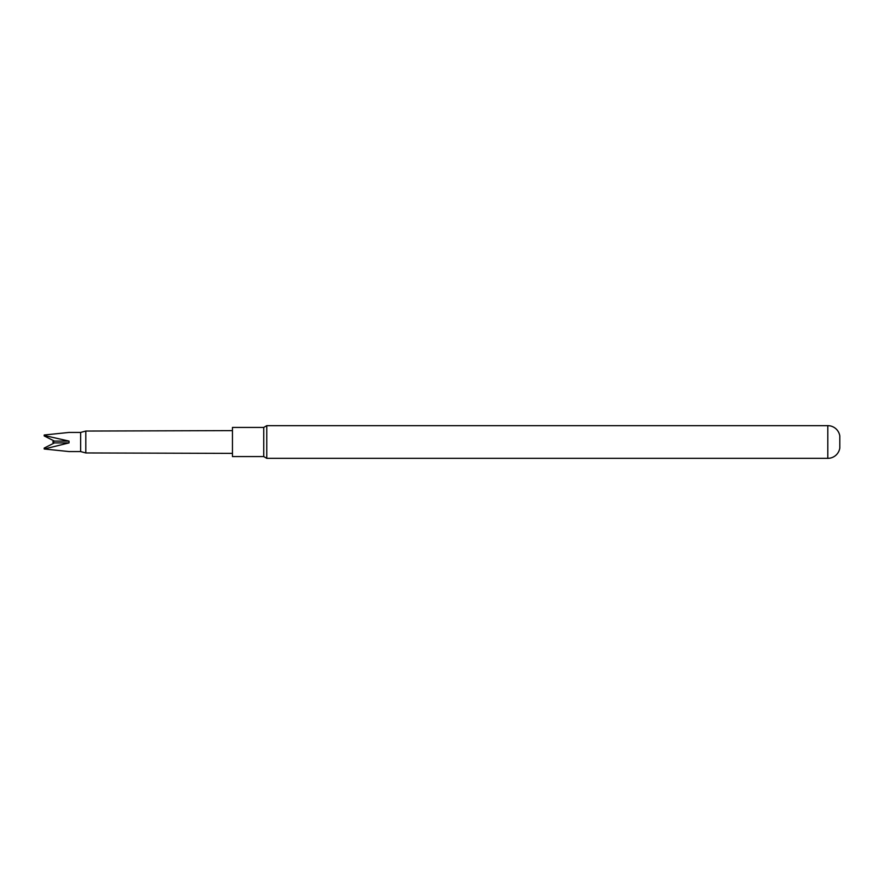 <?xml version="1.0" encoding="UTF-8"?>
<svg xmlns="http://www.w3.org/2000/svg" width="884" height="884" viewBox="0 0 884 884"><rect width="100%" height="100%" fill="white"/><g stroke="black" fill="none" stroke-linecap="round" stroke-linejoin="round"><path stroke-width="1.33" d="M69.096 432.431L44.2 435.005L69.096 432.431L80.643 432.431L80.643 451.569L85.803 452.951L232.459 453.382M80.643 432.431L85.803 431.049L85.803 452.951M85.803 431.049L232.459 430.618M69.096 451.569L44.2 448.995L69.096 451.569L80.643 451.569M44.2 435.945L44.2 435.005L44.2 435.945L54.41 441.094L52.697 442L54.41 442.906L44.2 448.055L44.2 448.995L69.029 442.906L69.029 441.094L44.2 435.481M263.73 456.575L263.73 427.425L232.459 427.425L232.459 456.575L263.73 456.575L266.78 458.332L266.78 425.668L827.8 425.668A12.144 12.144 0 0 1 839.8 435.923L839.8 448.077A12.144 12.144 0 0 1 827.8 458.332L266.78 458.332M69.029 442.906L54.41 442.906M69.029 441.094L54.41 441.094M827.8 458.332L827.8 425.668M263.73 427.425L266.78 425.668"/></g></svg>
